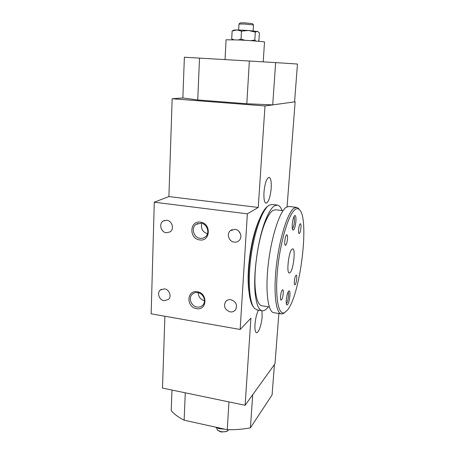<?xml version="1.0" encoding="UTF-8"?>
<svg xmlns="http://www.w3.org/2000/svg" width="455" height="455" viewBox="0 0 455 455"><rect width="100%" height="100%" fill="white"/><g stroke="black" fill="none" stroke-linecap="round" stroke-linejoin="round"><path stroke-width="0.68" d="M253.486 24.957L244.005 24.013L238.983 24.075L238.67 29.984M239.029 24.03L240.263 22.875L244.454 22.818L252.371 23.603M236.827 29.945L248.47 30.474L241.469 31.145L236.827 29.945L232.13 31.025L233.796 30.098L236.827 29.945M264.503 42.07L264.509 41.991C264.127 41.627 250.756 40.563 239.233 40L226.067 39.778L225.049 59.594M216.563 427.825L217.41 430.077L220.664 431.55C223.257 432.057 225.509 431.869 227.415 430.993L228.837 429.73M227.312 431.061L226.584 431.545L220.965 432.011L217.547 430.191M224.895 429.184L218.992 428.627L215.067 427.017M258.94 220.305C253.424 233.455 249.926 249.676 248.436 268.973C247.907 277.516 248.049 284.847 248.857 290.978M263.974 192.243C263.667 198.835 264.349 202.486 266.033 203.203C268.524 202.35 270.236 197.419 271.18 188.41C271.521 181.795 270.833 178.104 269.115 177.325C266.641 178.144 264.929 183.12 263.974 192.243M258.457 310.139C256.648 313.745 255.494 318.5 254.982 324.392C254.715 329.352 255.209 332.11 256.466 332.673C258.503 333.441 261.659 324.335 262.131 316.578L261.978 310.72C263.593 311.072 265.305 310.276 267.113 308.319L268.348 306.824M199.654 239.899C210.54 241.889 211.478 223.195 200.456 222.154C189.542 220.334 188.791 238.835 199.654 239.899M200.877 223.183L196.048 224.395C190.776 227.898 193.716 237.789 200.183 238.369L202.947 238.187L205.364 236.918C210.278 233.227 207.184 223.706 200.877 223.183M201.724 223.348C200.621 228.484 202.532 231.959 207.469 233.768M196.532 308.609C207.127 310.862 208.02 293.111 197.299 291.763C186.675 289.67 185.964 307.244 196.532 308.609M197.709 292.616C195.457 292.303 193.574 292.912 192.061 294.43C188.137 298.201 191.367 306.323 197.055 307.034C199.438 307.375 201.406 306.698 202.947 305.009C206.598 301.147 203.283 293.282 197.709 292.616M198.209 292.719C198.425 296.865 200.518 299.538 204.494 300.732M234.211 242.134C236.162 242.361 237.817 241.804 239.188 240.462C242.828 237.055 240.064 229.735 234.956 229.292L230.241 230.748C226.311 234.041 228.973 241.65 234.211 242.134M238.653 231.089L240.49 233.933M230.145 311.874C232.448 312.181 234.268 311.459 235.61 309.707C237.601 304.941 236.014 301.597 230.856 299.686C228.655 299.396 226.891 300.061 225.561 301.671C223.365 306.46 224.895 309.855 230.145 311.874M164.101 300.727L168.492 299.43C171.905 296.438 169.254 289.397 164.494 288.84L160.268 290.017C156.685 292.929 159.273 300.135 164.101 300.727M166.342 232.761L170.073 231.902C174.538 229.178 172.138 220.692 166.757 220.254L163.254 220.988C158.573 223.581 160.871 232.283 166.342 232.761M274.422 364.557L272.096 394.906L250.421 427.831C243.186 429.23 235.474 429.856 227.284 429.713L184.127 420.192C178.44 417.309 174.14 414.113 171.216 410.609L171.984 390.054M287.065 206.769L295.136 101.806L264.981 105.952L258.247 207.452L247.372 213.839L240.143 329.465L250.898 318.199L245.12 405.28L274.996 363.761L278.858 313.523M245.12 405.28L162.492 388.075L164.892 316.242M295.136 101.806L294.578 101.766M272.721 104.883L275.639 62.602L297.468 64.036L294.567 101.88L272.721 104.883L246.803 103.757L197.737 99.958L182.859 97.962L172.172 98.735L168.902 196.577L154.29 202.196L151.145 313.825L240.143 329.465M264.981 105.952L172.172 98.735M258.247 207.452L168.902 196.577M247.372 213.839L154.29 202.196M227.284 429.713L228.95 401.913M250.421 427.831L252.701 394.741M184.127 420.192L185.287 392.824M218.992 428.627L219.031 427.893M275.639 62.602L249.363 61.027L246.803 103.757M249.363 61.027L184.372 57.228L182.859 97.962M199.518 58.092L197.737 99.958M258.07 41.229L258.895 40.671L259.384 32.885L257.433 31.361L255.306 32.095L248.47 30.474L257.968 31.554M250.819 40.683L254.817 40.023L255.835 41.047M238.318 39.955L241.013 39.113L245.023 40.313M232.573 39.71L231.709 38.88L233.944 39.761M255.306 32.095L254.817 40.023M241.469 31.145L241.013 39.113M232.13 31.025L231.709 38.88M283.249 293.458C283.397 291.223 283.215 289.983 282.709 289.733C281.719 290.171 280.991 292.406 280.525 296.438C280.382 298.662 280.564 299.896 281.065 300.141C282.055 299.697 282.782 297.468 283.249 293.458M287.503 238.938C287.657 236.424 287.452 235.025 286.877 234.74C285.916 235.133 285.217 237.294 284.779 241.213C284.625 243.726 284.83 245.114 285.399 245.387C286.366 244.989 287.065 242.839 287.503 238.938M300.948 227.676C301.113 225.282 300.943 223.957 300.436 223.695C299.617 224.065 298.998 226.044 298.594 229.65C298.435 232.039 298.605 233.358 299.106 233.614C299.925 233.244 300.545 231.265 300.948 227.676M296.734 278.71C296.882 276.566 296.734 275.377 296.285 275.144C295.437 275.548 294.8 277.601 294.368 281.298C294.22 283.437 294.368 284.62 294.817 284.847C295.665 284.432 296.302 282.39 296.734 278.71M289.903 295.921C290.125 292.468 289.818 290.779 288.993 290.847C287.742 291.974 286.838 295.045 286.28 300.067C286.093 302.723 286.252 304.367 286.764 304.998C288.112 304.986 289.158 301.961 289.903 295.921M286.303 303.656C287.315 302.501 288.032 299.976 288.447 296.074C288.601 293.976 288.481 292.616 288.1 292.008M295.898 221.46C296.148 217.422 295.79 215.437 294.823 215.516C293.646 216.557 292.798 219.481 292.286 224.281C292.076 227.42 292.281 229.36 292.889 230.105C294.209 230.19 295.21 227.312 295.898 221.46M292.372 228.768C293.339 227.762 294.015 225.356 294.413 221.539C294.59 218.997 294.43 217.382 293.941 216.699M290.131 272.625C293.429 269.764 295.767 248.891 292.775 248.857L292.008 249.158C288.709 251.547 286.24 273.108 289.261 273.017L290.131 272.625M277.146 205.046L272.175 204.454L269.224 205.165C262.745 208.868 254.766 230.207 251.211 255.107C247.622 280.001 249.272 302.859 254.442 308.348L257.234 309.935M267.961 206.229C261.597 209.88 253.788 230.713 250.33 254.988C246.826 279.251 248.453 301.563 253.526 306.971M282.072 210.557C280.837 207.252 279.279 205.427 277.402 205.08L274.524 205.802C271.868 207.48 269.132 211.615 266.323 218.207C258.349 236.407 252.895 273.637 255.244 293.981C256.392 304.247 258.639 309.827 261.978 310.72L256.774 309.855M283.05 210.676L275.628 209.772L272.903 210.477C270.475 212.058 267.989 215.846 265.441 221.841C258.218 238.392 253.316 271.863 255.42 290.341C256.472 299.771 258.537 304.896 261.619 305.72L262.017 305.783M296.45 207.361L289.005 206.468L286.28 207.213C279.836 211.2 271.595 235.991 268.404 262.962C265.151 289.943 267.779 311.601 273.529 312.636L273.955 312.71M299.492 209.749L298.292 208.219L296.683 207.383L294.066 208.151C287.861 212.184 279.797 237.089 276.566 264.145C273.279 291.217 275.667 312.909 281.179 313.91L282.936 313.768L284.858 312.483M295.181 209.516C288.817 213.651 280.513 240.632 277.704 268.268C274.831 295.938 278.215 315.457 284.267 312.761L287.111 310.464C300.328 295.96 309.929 217.843 299.282 209.545C298.076 208.458 296.711 208.447 295.181 209.516M252.332 23.552L253.458 24.888M253.492 24.906L253.134 30.843M264.509 41.991L263.223 61.852M226.584 431.545L227.415 430.993M197.851 223.462L196.048 224.395M193.659 293.225L192.061 294.43M232.107 229.604L230.241 230.748M227.062 300.351L225.561 301.671M161.434 289.243L160.268 290.017M164.477 220.436L163.254 220.988M288.658 291.103L288.993 290.847M294.487 215.789L294.823 215.516M255.42 290.341L255.244 293.981M265.441 221.841L266.323 218.207M261.619 305.72L269.32 306.983M273.529 312.636L281.179 313.91M299.282 209.545L298.292 208.219M284.267 312.761L282.936 313.768"/></g></svg>
